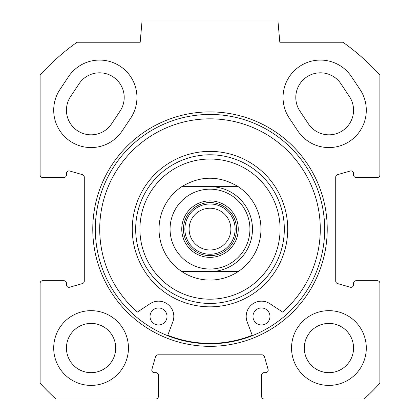 <?xml version="1.0" encoding="UTF-8"?>
<svg xmlns="http://www.w3.org/2000/svg" width="420" height="420" viewBox="0 0 420 420"><rect width="100%" height="100%" fill="white"/><g stroke="black" fill="none" stroke-linecap="round" stroke-linejoin="round"><path stroke-width="0.63" d="M70.581 96.527A24.633 24.633 0 0 0 77.417 130.688A24.633 24.633 0 0 0 111.573 123.853L120.067 111.116A24.633 24.633 0 0 0 113.237 76.955A24.633 24.633 0 0 0 79.076 83.785L70.581 96.527M308.427 123.853A24.633 24.633 0 0 0 342.584 130.688A24.633 24.633 0 0 0 349.419 96.527L340.925 83.785A24.633 24.633 0 0 0 306.763 76.955A24.633 24.633 0 0 0 299.933 111.116L308.427 123.853M130.673 118.183L122.178 130.924A37.375 37.375 0 0 1 70.345 141.288A37.375 37.375 0 0 1 59.981 89.46L68.476 76.718A37.375 37.375 0 0 1 120.304 66.35A37.375 37.375 0 0 1 130.673 118.183M297.822 130.924L289.328 118.183A37.375 37.375 0 0 1 299.696 66.35A37.375 37.375 0 0 1 351.524 76.718L360.019 89.46A37.375 37.375 0 0 1 349.655 141.288A37.375 37.375 0 0 1 297.822 130.924M40.11 283.264A2.546 2.546 0 0 1 42.662 280.718L63.898 280.718A2.546 2.546 0 0 1 66.444 283.264L66.444 284.77A2.546 2.546 0 0 0 69.694 287.222L82.436 283.579A2.546 2.546 0 0 0 84.284 281.127L84.284 177.093A2.546 2.546 0 0 0 82.436 174.647L69.694 171.003A2.546 2.546 0 0 0 66.444 173.455L66.444 174.962A2.546 2.546 0 0 1 63.898 177.508L42.662 177.508A2.546 2.546 0 0 1 40.11 174.962L40.11 75.038A229.346 229.346 0 0 1 77.044 42.236L140.185 42.236L142.044 21L277.956 21L279.815 42.236L342.956 42.236A229.346 229.346 0 0 1 379.89 75.038L379.89 174.962A2.546 2.546 0 0 1 377.339 177.508L356.102 177.508A2.546 2.546 0 0 1 353.556 174.962L353.556 173.455A2.546 2.546 0 0 0 350.306 171.003L337.565 174.647A2.546 2.546 0 0 0 335.717 177.093L335.717 281.127A2.546 2.546 0 0 0 337.565 283.579L350.306 287.222A2.546 2.546 0 0 0 353.556 284.77L353.556 283.264A2.546 2.546 0 0 1 356.102 280.718L377.339 280.718A2.546 2.546 0 0 1 379.89 283.264L379.89 383.187A229.346 229.346 0 0 1 364.072 399L264.154 399A2.546 2.546 0 0 1 261.602 396.454L261.602 375.218A2.546 2.546 0 0 1 264.154 372.666L265.655 372.666A2.546 2.546 0 0 0 268.107 369.421L264.469 356.68A2.546 2.546 0 0 0 262.017 354.832L157.983 354.832A2.546 2.546 0 0 0 155.531 356.68L151.893 369.421A2.546 2.546 0 0 0 154.345 372.666L155.846 372.666A2.546 2.546 0 0 1 158.398 375.218L158.398 396.454A2.546 2.546 0 0 1 155.846 399L55.928 399A229.346 229.346 0 0 1 40.11 383.187L40.11 283.264M210 346.337A117.222 117.222 0 0 0 311.519 170.499A117.222 117.222 0 0 0 108.481 170.499A117.222 117.222 0 0 0 210 346.337M366.298 348.033A37.375 37.375 0 0 1 310.233 380.399A37.375 37.375 0 0 1 310.233 315.667A37.375 37.375 0 0 1 366.298 348.033M128.452 348.033A37.375 37.375 0 0 1 72.392 380.399A37.375 37.375 0 0 1 72.392 315.667A37.375 37.375 0 0 1 128.452 348.033M210 343.786A114.676 114.676 0 0 1 110.691 171.775A114.676 114.676 0 0 1 309.309 171.775A114.676 114.676 0 0 1 210 343.786M353.556 348.033A24.633 24.633 0 0 0 316.606 326.702A24.633 24.633 0 0 0 316.606 369.369A24.633 24.633 0 0 0 353.556 348.033M115.71 348.033A24.633 24.633 0 0 0 78.761 326.702A24.633 24.633 0 0 0 78.761 369.369A24.633 24.633 0 0 0 115.71 348.033M210 254.242A25.132 25.132 0 0 0 231.761 216.547A25.132 25.132 0 0 0 188.239 216.547A25.132 25.132 0 0 0 210 254.242M210 202.566A26.544 26.544 0 0 1 232.99 242.387A26.544 26.544 0 0 1 187.01 242.387A26.544 26.544 0 0 1 210 202.566M210 249.995A20.885 20.885 0 0 1 191.914 218.673A20.885 20.885 0 0 1 228.086 218.673A20.885 20.885 0 0 1 210 249.995M181.828 186.643C200.608 175.413 219.392 175.413 238.172 186.643L181.828 186.643L238.172 186.643A50.967 50.967 0 0 1 238.172 271.582C229.614 277.169 220.222 280.004 210 280.077C199.778 280.004 190.386 277.169 181.828 271.582L238.172 271.582L181.828 271.582A50.967 50.967 0 0 1 181.828 186.643A50.967 50.967 0 0 0 181.828 271.582M210 200.87A28.245 28.245 0 0 0 185.54 243.233A28.245 28.245 0 0 0 234.46 243.233A28.245 28.245 0 0 0 210 200.87M210 343.361A114.251 114.251 0 0 1 167.764 335.27A114.251 114.251 0 0 0 252.236 335.27M210 299.192A70.077 70.077 0 0 1 149.31 194.072A70.077 70.077 0 0 1 270.69 194.072A70.077 70.077 0 0 1 210 299.192M167.024 316.459A8.495 8.495 0 0 1 158.529 324.954A8.495 8.495 0 0 1 150.034 316.459A8.495 8.495 0 0 1 158.529 307.965A8.495 8.495 0 0 1 167.024 316.459M269.966 316.459A8.495 8.495 0 0 1 261.471 324.954A8.495 8.495 0 0 1 252.977 316.459A8.495 8.495 0 0 1 261.471 307.965A8.495 8.495 0 0 1 269.966 316.459M167.612 335.664L172.83 321.872A15.288 15.288 0 0 0 150.14 303.681L137.34 312.081A110.287 110.287 0 0 1 130.316 152.87A110.287 110.287 0 0 1 289.685 152.87A110.287 110.287 0 0 1 282.66 312.081L269.861 303.681A15.288 15.288 0 0 0 247.17 321.872L252.389 335.664M210 271.582A42.473 42.473 0 0 0 252.472 229.11A42.473 42.473 0 0 0 210 186.643M210 303.44A74.324 74.324 0 0 0 274.37 191.951A74.324 74.324 0 0 0 145.63 191.951A74.324 74.324 0 0 0 210 303.44M238.172 186.643A50.967 50.967 0 0 1 238.172 271.582M210 269.036A39.921 39.921 0 0 1 175.423 209.15A39.921 39.921 0 0 1 244.577 209.15A39.921 39.921 0 0 1 210 269.036M210 306.836A77.721 77.721 0 0 0 277.31 190.25A77.721 77.721 0 0 0 142.69 190.25A77.721 77.721 0 0 0 210 306.836"/></g></svg>
